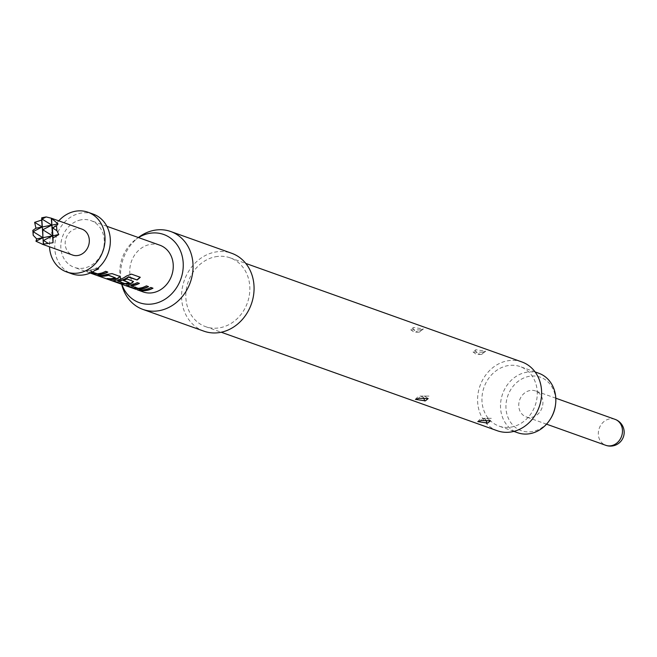 <?xml version="1.0" encoding="UTF-8"?>
<svg xmlns="http://www.w3.org/2000/svg" width="657" height="657" viewBox="0 0 657 657"><rect width="100%" height="100%" fill="white"/><g stroke="black" fill="none" stroke-linecap="round" stroke-linejoin="round"><path stroke-width="0.49" stroke-dasharray="3.29 2.46" d="M134.57 288.866L135.983 289.335M159.856 245.201A24.81 21.328 -70.4 0 0 149.829 244.494A24.81 21.328 -70.4 0 0 130.037 267.054A24.81 21.328 -70.4 0 0 143.177 291.938M98.353 268.729A24.539 21.09 -70.4 0 0 98.591 268.606L96.505 267.859A24.539 21.09 -70.4 0 1 87.89 270.339L86.305 271.193L90.765 272.778M87.89 270.339L85.788 270.898L91.118 272.614M87.882 270.61A24.81 21.328 -70.4 0 0 90.518 270.282A24.81 21.328 -70.4 0 0 96.587 268.105L97.614 268.467M80.868 219.881A24.81 21.328 -70.4 0 0 61.068 242.441A24.81 21.328 -70.4 0 0 74.208 267.325A24.81 21.328 -70.4 0 0 84.236 268.04A24.81 21.328 -70.4 0 0 104.028 245.48A24.81 21.328 -70.4 0 0 90.888 220.596A24.81 21.328 -70.4 0 0 80.868 219.881M92.235 272.064L90.477 271.325A24.81 21.328 -70.4 0 0 92.604 271.029A24.81 21.328 -70.4 0 0 95.027 270.405M97.507 273.829L90.477 271.054A24.539 21.09 -70.4 0 0 95.823 269.846M93.204 214.1A31.7 27.257 -70.4 0 0 80.4 213.197A31.7 27.257 -70.4 0 0 55.106 242.022A31.7 27.257 -70.4 0 0 71.892 273.821M58.76 220.834A31.7 27.257 -70.4 0 0 49.497 246.802M81.879 229.088A13.781 11.851 -70.4 0 0 76.311 228.693A13.781 11.851 -70.4 0 0 65.314 241.226A13.781 11.851 -70.4 0 0 72.615 255.047M538.781 373.25A31.569 27.134 -70.4 0 0 500.585 408.342A31.569 27.134 -70.4 0 0 517.56 432.708M537.196 390.989A31.569 27.134 109.6 0 1 498.992 426.081A31.569 27.134 109.6 0 1 482.016 401.714A31.569 27.134 109.6 0 1 520.213 366.622A31.569 27.134 109.6 0 1 537.196 390.989M550.903 418.205A28.382 24.399 109.6 0 1 524.015 431.427A28.382 24.399 109.6 0 1 506.013 408.744A28.382 24.399 109.6 0 1 528.901 376.387A28.382 24.399 109.6 0 1 555.633 399.103A28.382 24.399 109.6 0 1 555.411 405.583M531.759 417.302A13.781 11.851 -70.4 0 0 542.756 404.769A13.781 11.851 -70.4 0 0 535.455 390.94A13.781 11.851 -70.4 0 0 529.887 390.545A13.781 11.851 -70.4 0 0 518.89 403.078A13.781 11.851 -70.4 0 0 526.191 416.908A13.781 11.851 -70.4 0 0 531.759 417.302M482.739 352.201L473.032 352.004L475.808 349.729L485.728 351.224L482.739 352.201M478.518 353.737L480.464 354.353L478.518 353.737A6.069 3.392 -103.2 0 1 475.175 349.869M420.406 329.962L410.699 329.757L413.475 327.49L423.395 328.976L420.406 329.962M416.185 331.489L418.131 332.105L416.185 331.489A6.069 3.392 -103.2 0 1 412.842 327.629M483.191 418.452L484.85 419.117L483.191 418.452A6.069 2.086 81 0 0 482.649 418.345L482.649 418.345A6.069 2.086 81 0 0 481.441 420.496M420.85 396.204L422.517 396.877L420.85 396.204A6.069 2.086 81 0 0 420.316 396.105L420.316 396.105A6.069 2.086 81 0 0 419.109 398.257M215.348 256.788A36.529 31.405 109.6 0 1 230.106 257.831A36.529 31.405 109.6 0 1 249.455 294.467A36.529 31.405 109.6 0 1 220.309 327.679A36.529 31.405 109.6 0 1 205.551 326.636A36.529 31.405 109.6 0 1 186.202 290A36.529 31.405 109.6 0 1 215.348 256.788M497.324 430.754A36.529 31.405 109.6 0 1 477.976 394.118A36.529 31.405 109.6 0 1 507.122 360.907A36.529 31.405 109.6 0 1 521.88 361.95M203.933 331.177A41.35 35.552 109.6 0 1 182.03 289.704A41.35 35.552 109.6 0 1 215.02 252.107A41.35 35.552 109.6 0 1 231.724 253.29M121.824 284.317A36.209 31.134 109.6 0 1 120.962 281.492A36.209 31.134 109.6 0 1 136.048 239.222A36.209 31.134 109.6 0 1 138.496 237.579M121.931 285.22A41.35 35.552 109.6 0 1 139.153 236.947M138.668 289.877L138.717 289.606A24.539 21.09 -70.4 0 0 150.814 287.24L150.896 287.487M138.717 289.606L139.777 289.983M152.9 287.988L150.814 287.24M134.66 288.604L138.151 289.778M138.241 288.366L138.249 288.095A24.539 21.09 -70.4 0 0 146.355 285.647L146.437 285.894M137.855 288.07L131.096 285.926M139.325 283.142L137.321 282.641M137.231 282.395A24.539 21.09 -70.4 0 1 128.624 284.875L128.616 285.146M128.624 284.875L127.088 285.458M148.441 286.395L146.355 285.647M140.13 277.082L131.507 274.15M131.359 273.953L126.612 275.981M126.497 275.759A24.539 21.09 -70.4 0 1 115.049 280.03L115.032 280.301M115.049 280.03L113.513 280.613M133.461 281.401L127.015 278.962M126.932 278.716A24.539 21.09 -70.4 0 1 123.311 280.252L123.36 280.514M129.142 282.502A24.539 21.09 -70.4 0 1 124.896 283.331L124.896 283.602M124.51 283.298L117.743 281.163M119.878 276.556L112.117 273.64M112.027 273.402L106.754 274.421M106.705 274.158A24.539 21.09 -70.4 0 1 97.983 275.069L97.934 275.34M97.983 275.069L99.043 275.447M115.336 277.574A24.539 21.09 -70.4 0 1 107.107 278.322L107.058 278.593M107.107 278.322L108.167 278.699M97.515 273.558A24.539 21.09 -70.4 0 0 105.621 271.111L105.711 271.357M107.715 271.858L105.621 271.111M615.034 419.338A13.781 11.851 -70.4 0 0 609.466 418.944A13.781 11.851 -70.4 0 0 598.47 431.477A13.781 11.851 -70.4 0 0 605.77 445.306M480.464 354.353A6.069 3.384 76.8 0 0 481.433 354.369L481.433 354.369A6.069 3.384 76.8 0 0 483.363 352.078M418.131 332.105A6.069 3.384 76.8 0 0 419.1 332.13L419.1 332.13A6.069 3.384 76.8 0 0 421.03 329.83M484.85 419.117A6.069 2.094 -99 0 1 485.704 419.971M422.517 396.877A6.069 2.094 -99 0 1 423.371 397.731M90.19 273.033L74.208 267.325M106.869 226.295L90.888 220.596M513.881 431.394L498.992 426.081M555.797 398.199L535.455 390.94M473.024 352.004C477.902 355.092 474.042 354.361 481.433 354.369L485.728 351.224M410.691 329.757C415.569 332.844 411.709 332.122 419.1 332.13L423.395 328.976M477.779 421.597C479.799 419.158 481.425 418.074 482.649 418.345L491.773 418.328L482.649 418.345C488.126 418.681 485.285 417.22 490.483 420.825M415.446 399.357C417.466 396.91 419.092 395.826 420.316 396.105L429.44 396.089L420.316 396.105C425.793 396.442 422.952 394.98 428.15 398.577M230.106 257.831L245.8 263.432M120.962 281.492L121.685 284.267M136.048 239.222L138.356 237.53M205.551 326.636L221.245 332.237M546.534 424.167L526.191 416.908M535.094 371.936L520.213 366.622"/><path stroke-width="0.99" d="M135.983 289.335L90.19 273.033M137.132 289.778L143.177 291.938A24.81 21.328 -70.4 0 0 153.196 292.644A24.81 21.328 -70.4 0 0 172.996 270.093A24.81 21.328 -70.4 0 0 159.856 245.201L106.869 226.295M140.754 290.624A24.81 21.328 -70.4 0 0 146.913 290.402A24.81 21.328 -70.4 0 0 152.982 288.226L150.896 287.487A24.81 21.328 -70.4 0 1 144.827 289.663A24.81 21.328 -70.4 0 1 138.668 289.877L140.812 290.353A24.539 21.09 -70.4 0 0 152.662 288.111M139.826 289.146A24.81 21.328 -70.4 0 0 142.462 288.817A24.81 21.328 -70.4 0 0 148.531 286.641L146.437 285.894A24.81 21.328 -70.4 0 1 140.368 288.07A24.81 21.328 -70.4 0 1 138.241 288.366L131.211 285.861A24.81 21.328 -70.4 0 0 133.338 285.557A24.81 21.328 -70.4 0 0 139.407 283.381L137.321 282.641A24.81 21.328 -70.4 0 1 131.252 284.818A24.81 21.328 -70.4 0 1 128.616 285.146L127.039 285.729L134.348 288.333L139.834 288.875A24.539 21.09 -70.4 0 0 148.203 286.518M126.522 285.434L134.348 288.333M126.243 284.3A24.81 21.328 -70.4 0 0 128.879 283.972A24.81 21.328 -70.4 0 0 131.548 283.266L133.519 281.516L127.015 278.962A24.81 21.328 -70.4 0 1 123.36 280.514L129.183 282.765A24.81 21.328 -70.4 0 1 127.023 283.307A24.81 21.328 -70.4 0 1 124.896 283.602L117.858 281.097A24.81 21.328 -70.4 0 0 119.993 280.794A24.81 21.328 -70.4 0 0 128.485 277.131L137.116 279.972A24.81 21.328 -70.4 0 0 140.278 277.279L131.507 274.15L126.612 275.981A24.81 21.328 -70.4 0 1 117.669 279.972A24.81 21.328 -70.4 0 1 115.032 280.301L113.464 280.884L120.773 283.487L126.259 284.029A24.539 21.09 -70.4 0 0 131.499 283.011L131.548 283.266M112.947 280.588L120.773 283.487M109.144 279.34A24.81 21.328 -70.4 0 0 115.304 279.126A24.81 21.328 -70.4 0 0 117.964 278.42L119.935 276.671L119.426 276.252L112.117 273.64L106.754 274.421A24.81 21.328 -70.4 0 1 104.093 275.127A24.81 21.328 -70.4 0 1 97.934 275.34L100.028 276.088A24.81 21.328 -70.4 0 0 106.179 275.874A24.81 21.328 -70.4 0 0 108.348 275.324L115.377 277.837A24.81 21.328 -70.4 0 1 113.218 278.379A24.81 21.328 -70.4 0 1 107.058 278.593L109.193 279.069A24.539 21.09 -70.4 0 0 117.915 278.166L117.964 278.42M90.765 272.778L99.092 274.61A24.81 21.328 -70.4 0 0 101.728 274.281A24.81 21.328 -70.4 0 0 107.797 272.105L105.711 271.357A24.81 21.328 -70.4 0 1 99.642 273.534A24.81 21.328 -70.4 0 1 97.507 273.829L92.235 272.064M131.104 285.655L131.211 285.59A24.539 21.09 -70.4 0 0 139.079 283.266M117.751 280.892L117.866 280.826A24.539 21.09 -70.4 0 0 128.37 276.901L128.485 277.131M95.027 270.405A24.81 21.328 -70.4 0 0 98.673 268.844L97.614 268.467M123.713 280.399L129.183 282.765M49.497 246.802A31.7 27.257 -70.4 0 0 66.587 271.924L71.892 273.821A31.7 27.257 -70.4 0 0 84.704 274.725A31.7 27.257 -70.4 0 0 109.998 245.899A31.7 27.257 -70.4 0 0 93.204 214.1L87.898 212.211A31.7 27.257 -70.4 0 0 75.095 211.299A31.7 27.257 -70.4 0 0 58.76 220.834M66.587 271.924A31.7 27.257 -70.4 0 0 79.398 272.836A31.7 27.257 -70.4 0 0 104.693 244.01A31.7 27.257 -70.4 0 0 87.898 212.211M42.105 244.166L72.615 255.047A13.781 11.851 -70.4 0 0 78.183 255.442A13.781 11.851 -70.4 0 0 89.18 242.909A13.781 11.851 -70.4 0 0 81.879 229.088L51.32 218.206L58.021 223.906L56.535 225.762L56.88 230.664L58.777 234.606L53.012 237.949L53.036 242.729L43.576 244.092L43.395 244.601L35.971 241.259L36.685 238.902L33.195 235.263L32.85 230.369L35.938 228.201L34.649 222.337L41.678 220.079L41.744 217.787L46.154 216.933L51.32 218.206L51.804 225.113L51.689 219.027M513.881 431.394L517.56 432.708A31.569 27.134 -70.4 0 0 550.5 418.862A31.569 27.134 -70.4 0 0 555.51 404.827A31.569 27.134 -70.4 0 0 555.765 397.616A31.569 27.134 -70.4 0 0 538.781 373.25L535.094 371.936M555.51 404.827L555.411 405.583A28.382 24.399 109.6 0 1 550.903 418.205L550.5 418.862M487.699 423.1L490.475 420.833L481.441 420.496L477.787 421.597L487.699 423.1M425.366 400.852L428.142 398.585L419.109 398.257L415.454 399.357L425.366 400.852M245.8 263.432L521.88 361.95A36.529 31.405 109.6 0 1 541.228 398.594A36.529 31.405 109.6 0 1 512.082 431.797A36.529 31.405 109.6 0 1 497.324 430.754L221.245 332.237M138.356 237.53L139.153 236.947A41.35 35.552 109.6 0 1 154.017 230.336A41.35 35.552 109.6 0 1 170.721 231.519A41.35 35.552 109.6 0 1 192.624 273A41.35 35.552 109.6 0 1 159.626 310.589A41.35 35.552 109.6 0 1 142.922 309.414A41.35 35.552 109.6 0 1 121.931 285.22L121.685 284.267M170.721 231.519L231.724 253.29A41.35 35.552 109.6 0 1 253.627 294.763A41.35 35.552 109.6 0 1 220.637 332.36A41.35 35.552 109.6 0 1 203.933 331.177L142.922 309.414M138.496 237.579A36.209 31.134 109.6 0 1 149.057 233.432A36.209 31.134 109.6 0 1 183.163 262.422A36.209 31.134 109.6 0 1 153.976 303.706A36.209 31.134 109.6 0 1 121.824 284.317M43.576 244.092L42.91 237.686L35.971 241.259M43.395 244.601L41.744 217.787M53.036 242.729L52.552 235.814L43.51 240.462L47.994 243.238M53.012 237.949L52.404 227.889L56.88 230.664M99.043 275.447L100.078 275.817A24.539 21.09 -70.4 0 0 108.306 275.069L115.377 277.837M34.649 222.337L42.163 226.985L41.678 220.079M46.154 216.933L42.015 219.06L51.804 225.113L58.021 223.906M56.535 225.762L52.404 227.889L51.804 225.113L42.762 229.761L42.163 226.985L33.121 231.634L32.85 230.369M33.195 235.263L33.121 231.634L42.91 237.686L42.762 229.761L52.552 235.814L58.777 234.606M35.938 228.201L51.804 225.113L52.552 235.814L36.685 238.902M139.777 289.983L140.812 290.353M134.406 288.062L139.834 288.875M120.822 283.216L126.259 284.029M131.499 283.011L133.461 281.401M128.37 276.901L128.846 277.024M128.731 276.794L137.116 279.972M137.001 279.742A24.539 21.09 -70.4 0 0 140.023 277.188M108.167 278.699L109.193 279.069M117.915 278.166L119.878 276.556M95.823 269.846A24.539 21.09 -70.4 0 0 98.353 268.729M91.118 272.614L93.623 273.797M93.672 273.526L99.1 274.339A24.539 21.09 -70.4 0 0 107.469 271.99M546.534 424.167L605.77 445.306A13.781 11.851 -70.4 0 0 611.338 445.701A13.781 11.851 -70.4 0 0 622.45 429.982A13.781 11.851 -70.4 0 0 615.034 419.338L555.797 398.199M485.704 419.971A6.069 2.094 -99 0 1 487.026 423.207M423.371 397.731A6.069 2.094 -99 0 1 424.693 400.967M605.77 445.306A13.781 13.781 0 0 0 624.15 431.362A13.781 13.781 0 0 0 615.034 419.338"/></g></svg>
